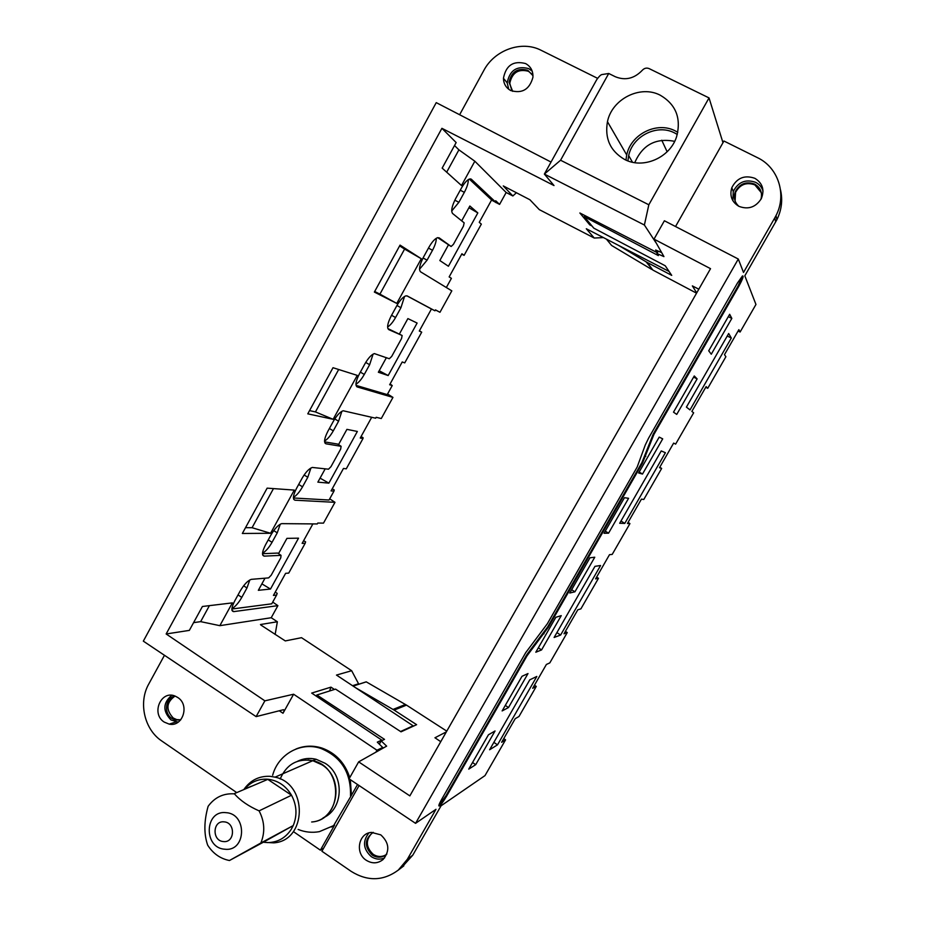 <?xml version="1.0" encoding="UTF-8"?>
<svg xmlns="http://www.w3.org/2000/svg" width="925" height="925" viewBox="0 0 925 925"><rect width="100%" height="100%" fill="white"/><g stroke="black" fill="none" stroke-linecap="round" stroke-linejoin="round"><path stroke-width="1.39" d="M275.211 592.173L277.188 593.341L276.598 595.053L273.418 595.423L285.605 573.338L288.727 573.095L305.169 543.287L302.14 543.368L312.881 523.897M722.98 142.716L709.036 97.911L648.83 204.783L644.39 225.018L544.363 174.085L554.006 185.555L441.907 128.321L166.153 633.972L189.347 630.388L202.413 606.488L232.372 602.88L219.849 625.67L271.222 617.727L277.893 605.655L272.725 602.071M271.222 617.727L277.361 621.762L275.141 634.481M303.608 540.709L305.597 541.853L305.169 543.287M332.214 488.839L334.237 489.972L333.971 491.117L331.081 490.897L343.464 468.466L346.285 468.813L362.993 438.542L360.253 438.022L371.711 417.267M262.515 553.705L277.743 553.069L281.05 555.358L264.307 556.133C261.602 555.59 262.006 551.809 265.544 544.802L270.852 535.147C274.667 528.626 278.286 524.787 281.686 523.643L317.287 523.943L317.784 523.053L323.496 523.122L334.977 502.333L329.716 498.829M361.051 436.577L363.086 437.698L362.993 438.542M390.107 383.921L392.235 385.563L389.656 384.742L402.225 361.953L404.734 362.901L421.708 332.167L419.291 331.034L431.443 308.996L406.827 295.815M324.594 441.873L337.717 444.081L341.105 446.312L326.028 443.815C323.623 442.659 324.236 438.485 327.866 431.293L333.266 421.465C336.758 415.452 340.053 411.879 343.163 410.758L375.666 418.204L376.163 417.291L381.285 418.528L392.952 397.403L387.575 394.004M419.395 330.849L421.708 332.167M437.71 237.656L451.134 246.489L439.19 237.864L437.479 237.713C434.796 238.789 431.929 241.992 428.876 247.333L423.349 257.404C419.568 264.885 418.632 269.684 420.54 271.8L451.816 290.855L439.976 312.292L435.432 309.944M446.347 287.513L451.4 278.344L449.145 276.91L461.922 253.762L464.107 255.346L461.702 254.167M464.107 255.346L481.347 224.116L479.254 222.347L491.603 199.962L469.31 179.08M441.907 128.321L456.152 142.554L442.162 168.119L461.494 185.52L474.837 161.216L506.16 192.504L499.581 204.402L491.533 200.077M495.997 202.667L494.69 201.442M506.16 192.504L512.866 195.973L516.451 192.712M532.349 74.497L528.487 71.306C518.382 68.612 512.138 72.612 509.779 83.308L511.768 90.384M597.585 78.324L541.148 50.308C521.723 40.157 494.493 49.95 483.763 70.566L459.632 114.735M510.773 90.557C506.067 87.944 503.628 83.851 503.443 78.267C505.975 65.317 513.352 60.414 525.585 63.559C530.811 66.484 533.251 71.086 532.916 77.365C529.551 89.436 522.174 93.841 510.773 90.557M551.023 162.06L436.242 102.629L143.329 641.141L256.109 716.621L264.874 700.838L293.607 694.224L376.938 750.221L376.232 751.458M166.153 633.972L264.874 700.838M256.109 716.621L283.42 709.729C284.357 709.741 284.218 710.92 283.004 713.256L293.607 694.224M164.465 655.282L148.752 684.038C138.218 702.468 144.3 729.455 161.725 740.96L236.719 792.586M244.512 789.141L251.265 786.273M331.439 827.031L334.596 825.042L320.374 850.168L293.757 831.853M296.012 748.996C304.394 745.596 313.008 745.272 321.877 748.036C335.625 752.973 344.921 762.836 349.766 777.613M350.321 779.683L351.442 795.28L333.636 825.597L319.379 831.644C312.176 832.962 305.088 832.234 298.127 829.447M357.536 784.504L351.442 795.28M164.199 722.078C150.706 713.73 161.1 689.541 175.368 696.201L177.704 697.473C189.972 704.896 182.826 727.27 169.217 724.136L164.199 722.078M175.022 696.074C166.222 702.387 165.633 709.706 173.252 718.031L176.756 719.604L180.757 719.8M280.263 524.186L277.246 532.846L272.043 542.327L268.238 539.899M262.527 553.254C265.776 551.346 268.955 547.704 272.043 542.327M231.898 608.708C235.297 606.684 238.604 602.915 241.783 597.388L246.952 587.976L249.831 579.929M278.541 553.613L286.935 538.362L298.532 538.165L270.493 589.04L258.341 590.312L265.012 578.183M261.879 583.86L270.493 589.04M341.88 411.29L338.585 421.222L333.289 430.853L329.392 428.506M324.548 441.028C327.508 439.283 330.422 435.895 333.289 430.853M293.41 497.373C296.52 495.546 299.561 492.031 302.533 486.828L307.794 477.265L310.939 467.981M338.527 444.613L346.921 429.362L357.351 431.455L328.872 483.139L317.865 482.145L325.207 468.813M320.073 478.144L328.872 483.139M404.549 296.451L400.93 307.736L395.553 317.541L391.576 315.275M387.61 326.964C390.257 325.346 392.905 322.201 395.553 317.541M355.952 384.233C358.75 382.545 361.536 379.285 364.288 374.428L369.63 364.716L373.087 354.113M399.496 333.844L407.89 318.593L417.117 323.056L388.176 375.55L378.36 372.243L386.396 357.64M379.181 370.752L388.176 375.55M468.304 179.612C468.362 183.011 467.044 187.255 464.338 192.354L458.858 202.321L454.822 200.17M451.701 211.039L458.858 202.321M419.522 269.244L427.072 260.168L432.507 250.282C435.062 245.472 436.334 241.471 436.288 238.28M461.691 220.855L469.854 206.009L477.832 212.912L468.906 207.72M477.832 212.912L448.428 266.25L439.837 260.538L448.336 245.102M277.361 621.762L260.492 624.525L260.885 625.046L285.282 640.921L301.515 637.683L351.662 670.718L358.565 683.783L358.218 684.407M358.565 683.783L352.541 685.702M412.758 726.449L413.128 725.801L336.48 675.077L351.662 670.718M400.571 731.525L413.128 725.801M276.598 595.053L271.765 603.817L231.874 609.02M277.893 605.655L233.794 611.61C230.972 611.321 231.296 607.737 234.765 600.857L240.026 591.272C244.027 584.496 247.808 580.518 251.346 579.351L268.655 577.882L271.198 575.223L280.749 557.879L281.05 555.358M334.977 502.333L295.04 500.205C292.485 499.361 292.994 495.384 296.578 488.284L301.92 478.549C305.574 472.282 309.031 468.582 312.28 467.449L328.502 469.195L330.953 466.709L340.666 449.087L341.105 446.312M392.952 397.403L357.27 386.962C355.027 385.482 355.743 381.1 359.432 373.816L364.866 363.918C368.208 358.137 371.353 354.691 374.313 353.581L389.321 358.738L391.691 356.437L401.554 338.527L402.132 335.486L388.766 329.624C386.696 327.82 387.517 323.241 391.252 315.853L396.733 305.874C399.924 300.313 402.93 296.994 405.751 295.896L407.254 295.965L434.958 310.8L435.467 309.875L439.976 312.292M451.134 246.489L453.412 244.362L463.437 226.162L464.153 222.844L452.579 213.49C450.833 211.039 451.886 206.032 455.713 198.459L461.297 188.295C464.223 183.162 466.952 180.063 469.495 179.011L471.38 179.265L495.199 201.685L495.708 200.748L499.581 204.402M333.139 419.303L357.258 375.388L333.012 367.711L307.782 413.833L333.139 419.303L315.448 411.926L338.677 369.503M396.767 303.412L421.291 258.734L400.051 245.113L374.371 292.069L396.767 303.412L379.921 294.138L404.595 249.079L399.623 245.9M270.574 533.274L242.35 533.471L267.14 488.146L294.289 490.088L270.574 533.274L252.062 527.712L273.476 488.597M219.849 625.67L200.656 621.635L209.408 605.644M193.579 622.652L200.656 621.635M376.938 750.221L382.73 747.481L377.308 742.151L381.771 740.116L311.69 693.079L330.953 687.148L334.445 689.46M333.971 491.117L329.057 500.02L293.41 497.985M392.235 385.563L387.24 394.593L356.056 385.39M402.132 335.486L387.864 328.572M431.443 308.996L434.958 310.8M491.603 199.962L495.199 201.685M454.522 145.526L458.904 149.85L474.837 161.216M669.076 271.453L586.3 228.752L594.243 238.037L539.31 209.64L529.909 199.754L503.281 185.925L512.866 195.973M592.023 226.012L589.745 224.844L590.37 224.035M657.397 252.745L579.871 212.993L589.745 224.844M661.167 252.375L655.652 250.028L657.432 252.687M644.39 225.018L655.883 242.604M603.435 237.586L594.243 238.037M674.672 141.34C655.871 137.675 642.574 144.786 634.77 162.65M667.133 151.758L661.757 140.23M709.036 97.911L649.142 68.612C646.61 67.594 644.332 68.138 642.332 70.242C634.319 78.625 625.3 80.787 615.275 76.717L608.731 73.48L602.406 74.497C601.146 74.382 599.238 76.127 596.683 79.735L544.363 174.085L560.573 160.233L648.83 204.783M512.693 91.344L509.051 82.337C511.421 71.618 517.665 67.606 527.805 70.3L532.985 75.688M508.738 89.274L507.201 82.88C509.663 70.3 516.844 65.548 528.73 68.612L532.199 71.156M382.73 747.481L382.326 748.198M334.596 825.042L333.636 825.597M323.646 848.167L320.374 850.168M272.655 775.231C278.286 754.164 300.81 741.492 320.894 748.441C341.233 756.847 351.107 772.629 350.517 795.778M178.213 722.136L171.009 719.962C162.603 711.221 162.846 703 171.726 695.311M180.664 719.916L175.368 720.008L171.853 718.424C163.401 713.21 165.483 697.878 174.883 696.016M329.578 690.987L330.953 687.148M446.683 172.189L458.904 149.85M309.54 410.608L315.448 411.926M374.694 291.491L379.921 294.138M421.291 258.734L404.595 249.079M245.507 527.689L252.062 527.712M379.1 743.908L381.077 741.098M381.227 740.89L381.771 740.116M658.242 251.126L657.976 251.716M627.902 160.869L628.676 155.597C632.619 135.94 657.34 123.638 674.672 132.98L677.285 134.46M625.947 160.071L626.711 154.961C630.838 134.148 656.993 121.082 675.354 130.957L677.794 132.321M560.573 160.233L608.731 73.48M660.288 95.229C675.921 104.456 681.378 118.227 676.649 136.542C670.139 157.828 642.944 169.518 624.41 159.343C610.222 150.96 604.58 138.415 607.459 121.684C611.945 99.021 640.343 84.603 660.288 95.229M297.457 761.321C303.354 758.396 309.574 757.702 316.096 759.263L325.184 763.31C344.84 775.3 343.568 809.433 323.091 817.873M280.183 778.966C286.577 764.235 297.445 758.142 312.789 760.697L321.923 764.778C345.279 778.827 337.833 820.359 311.667 821.99C342.944 820.036 343.857 766.767 312.789 760.697L308.129 759.945M401.531 867.627L412.77 855.186L441.086 805.779L485.001 775.601L505.559 739.85L501.639 742.289L515.213 718.679L518.983 716.505L536.28 686.431L532.696 688.269L546.386 664.462L549.808 662.901L567.245 632.584L564.007 633.798L577.813 609.795L580.888 608.87L598.463 578.31L595.584 578.888L609.494 554.688L612.211 554.399L629.937 523.585L627.416 523.515L641.441 499.13L643.8 499.477L661.664 468.42L659.502 467.703L673.643 443.098L675.632 444.116L693.646 412.804L691.865 411.417L706.122 386.615L707.741 388.303L725.894 356.726L724.483 354.668L738.867 329.658L740.104 332.029L755.956 304.464L744.822 275.812L776.884 219.722C781.625 209.998 782.839 200.031 780.503 189.845M775.67 221.965L774.78 217.884L743.515 272.459L738.3 259.035L664.393 220.763L654.01 239.136L663.942 256.607L656.958 253.531L658.299 251.161M359.085 785.545L321.912 851.231L351.257 871.431C367.63 881.537 383.308 881.097 398.282 870.113L407.312 859.325L435.976 809.306L415.556 823.343L738.3 259.035M527.065 655.767L548.34 627.266L642.528 463.02L653.94 434.392L738.821 286.264C742.81 278.911 744.001 275.5 742.405 276.032L737.445 283.05L648.633 438.08L645.268 444.994L637.198 466.998L547.311 623.797L525.735 652.611L441.583 799.501C438.947 804.253 438.23 806.403 439.41 805.952C441.213 804.484 443.618 801.2 446.636 796.101L527.065 655.767L526.406 655.362L446 795.685L438.843 805.478M495.048 730.97L475.704 764.674L468.755 769.126L488.446 734.785L495.048 730.97M508.496 707.544L502.136 710.932L522.001 676.302L528.002 673.55L508.496 707.544L505.304 705.405M489.614 749.759L497.511 744.845L536.812 676.452L529.782 679.829L489.614 749.759M561.244 615.634L541.564 649.928L535.806 652.229L555.856 617.287L561.244 615.634M574.922 591.815L569.777 593.006L590 557.763L594.763 557.22L574.922 591.815L571.662 589.722M554.11 637.475L560.619 635.036L600.579 565.51L594.96 566.343L554.11 637.475M628.584 498.297L608.558 533.182L604.048 533.262L624.444 497.696L628.584 498.297M642.505 474.051L638.62 472.987L659.201 437.109L662.705 438.855L642.505 474.051L639.187 472.004M619.692 523.273L624.768 523.411L665.399 452.718L661.248 450.926L619.692 523.273M697.115 378.892L676.742 414.4L673.504 412.168L694.27 375.966L697.115 378.892L693.611 377.123M711.279 354.217L708.712 350.806L729.663 314.28L731.837 318.397L711.279 354.217M686.408 407.116L690.004 409.914L731.317 338.03L728.68 333.52L686.408 407.116M696.71 292.89L692.362 285.894L698.814 289.201M446.347 731.872L434.958 737.78M440.751 741.688L434.947 737.757M738.902 206.333C731.825 202.02 729.455 195.823 731.802 187.717C736.89 177.889 744.579 174.756 754.869 178.317C762.605 183.15 764.755 189.914 761.321 198.632C755.748 207.292 748.279 209.859 738.902 206.333C734.485 202.298 733.294 197.395 735.329 191.602C739.769 183.613 746.221 181.115 754.673 184.11C760.512 187.578 762.593 192.666 760.928 199.372M732.843 200.667L733.271 191.475C738.219 181.924 745.689 178.895 755.679 182.352C759.356 184.272 761.807 187.197 763.032 191.117M735.086 200.979L735.572 192.365C740.012 184.399 746.44 181.913 754.881 184.907L761.31 192.677M366.277 860.285C354.749 853.162 358.542 832.974 371.515 832.407L380.765 834.847C389.275 842.698 390.049 850.931 383.066 859.533C377.816 863.638 372.208 863.892 366.277 860.285M384.627 857.903C380.106 859.868 375.666 859.452 371.307 856.654C363.167 849.15 362.369 841.241 368.913 832.916M386.858 854.018L384.58 855.752C380.453 857.891 376.336 857.672 372.208 855.07C364.08 846.583 364.415 839.01 373.226 832.35M385.991 854.793L385.575 855.035C381.47 857.174 377.354 856.955 373.238 854.353C365.757 847.173 365.41 840.004 372.197 832.87M740.104 332.029L738.069 331.034M705.729 387.297L707.741 388.303M731.317 338.03L727.235 336.018M731.837 318.397L728.287 316.662M659.756 467.252L661.664 468.42M628.052 522.405L629.937 523.585M624.768 523.411L620.987 521.029M608.558 533.182L605.274 531.123M596.602 577.107L598.463 578.31M565.406 631.37L567.245 632.584M560.619 635.036L556.896 632.607M541.564 649.928L538.338 647.812M654.01 239.136L710.527 268.666L409.844 795.882L358.657 761.865L386.638 746.14L381.192 740.902L379.354 744.151M534.453 685.205L536.28 686.431M503.755 738.601L505.559 739.85M497.511 744.845L493.869 742.37M475.704 764.674L472.548 762.512M363.814 682.662L366.219 681.841L406.503 705.128L394.142 710.099L416.62 724.68L401.022 731.825L335.544 689.113L316.87 694.987L384.522 739.376L381.192 740.902M446.763 731.132L406.503 705.128M584.75 215.49L584.288 216.681L593.792 228.151L665.237 265.776L671.723 275.384L647.269 262.469L652.842 270.054L696.548 293.167M652.842 270.054L646.124 261.833L618.559 245.391M606.442 239.147L611.622 245.483L651.732 269.429M611.622 245.483L610.824 244.512M647.269 262.469L646.124 261.833M774.78 217.884L776.006 215.606C787.059 194.585 778.295 167.46 757.494 157.678L723.928 141.016L675.528 226.532M415.556 823.343L349.072 778.838L358.657 761.865M316.096 696.039L316.87 694.987M584.288 216.681L658.357 255.589L656.958 253.531M355.663 687.761L394.142 710.099M527.944 654.426L527.296 654.021L526.406 655.362M527.296 654.021L547.704 626.872L641.869 462.65L653.258 434.01L738.127 285.906L742.497 275.951M234.441 793.87C240.315 800.564 248.536 806.218 259.093 810.867C264.631 821.493 265.221 832.199 260.862 842.987L229.458 860.516C220.312 858.689 213.062 853.578 207.686 845.184C203.824 834.084 203.963 821.122 208.125 806.299C214.623 797.454 223.202 793.292 233.875 793.823L268.065 779.255C278.101 780.538 285.918 785.868 291.525 795.234L267.533 779.208C258.272 778.723 250.571 782.064 244.431 789.245M259.093 810.867L291.525 795.234C296.798 805.247 297.364 815.353 293.237 825.562L291.236 829.355C285.467 838.073 277.546 842.49 267.475 842.594L263.394 842.201L229.458 860.516M243.899 789.464C250.386 780.226 259.116 775.844 270.112 776.329L275.072 777.15C308.106 783.753 307.065 840.871 273.788 842.848L264.55 842.374M263.394 842.201L293.237 825.562L260.862 842.987M279.269 710.77L283.004 713.256M277.246 532.846L273.742 530.603M246.952 587.976L243.633 585.791M241.783 597.388L238.037 594.902M338.585 421.222L334.781 418.933M307.794 477.265L304.117 474.988M302.533 486.828L298.694 484.434M400.93 307.736L396.952 305.481M369.63 364.716L365.722 362.438M364.288 374.428L360.357 372.127M464.338 192.354L460.257 190.192M432.507 250.282L428.472 248.085M427.072 260.168L423.049 257.959M231.967 610.292L233.828 611.598M293.711 499.327L295.04 500.205M356.576 386.523L357.27 386.962M262.7 555.035L264.307 556.133M325.01 443.156L326.028 443.815M470.582 178.883L471.38 179.265M407.312 859.325L412.77 855.186M393.056 709.429L405.451 704.48M366.265 681.875L353.119 686.084M446.636 796.101L446 795.685M544.039 633.81L543.391 633.417M548.34 627.266L547.704 626.872M642.528 463.02L641.869 462.65M645.777 456.395L645.107 456.013M653.27 435.756L652.587 435.374M653.94 434.392L653.258 434.01M738.821 286.264L738.127 285.906M224.07 821.862C212.519 820.382 211.848 840.964 223.434 841.553C235.031 843.091 235.69 822.394 224.07 821.862M225.943 812.67C204.529 809.965 203.28 848.063 224.763 849.208C246.316 852.098 247.53 813.595 225.943 812.67M509.051 82.337L509.779 83.308M507.201 82.88L503.443 78.267M320.894 748.441L321.877 748.036M175.889 721.962L169.217 724.136M175.368 720.008L176.756 719.604M231.978 610.338L233.794 611.61M628.676 155.597L632.48 162.222M607.459 121.684L626.711 154.961M275.072 777.15L316.096 759.263M733.271 191.475L731.802 187.717M735.329 191.602L735.572 192.365M384.58 855.752L385.575 855.035M776.884 219.722L776.006 215.606M398.282 870.113L403.843 865.846M353.061 686.049L366.219 681.841M439.41 805.952L438.832 805.571"/></g></svg>
